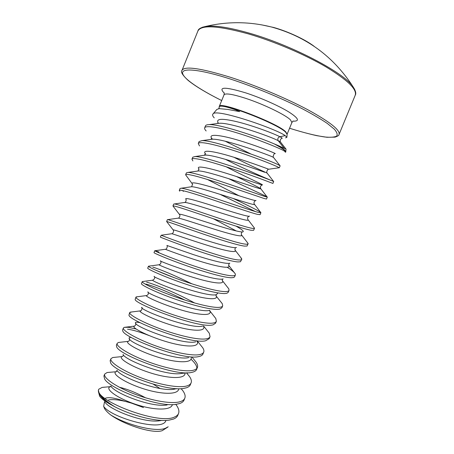<?xml version="1.0" encoding="UTF-8"?>
<svg xmlns="http://www.w3.org/2000/svg" width="454" height="454" viewBox="0 0 454 454"><rect width="100%" height="100%" fill="white"/><g stroke="black" fill="none" stroke-linecap="round" stroke-linejoin="round"><path stroke-width="0.68" d="M212.937 114.045L216.83 109.437L219.123 108.648L227.789 109.425L239.689 111.633L235.768 109.879C226.274 106.565 220.769 105.459 219.265 106.565L219.186 107.57M214.248 117.87C212.631 116.156 212.2 114.885 212.954 114.056C215.27 107.865 275.731 128.692 285.243 135.621L279.863 136.728C277.888 137.556 277.343 138.884 278.234 140.712L284.136 148.237L286.031 149.02L285.748 152.113L283.602 150.603C277.854 147.476 258.593 139.639 239.491 133.641C220.372 127.614 205.628 124.963 204.669 127.846C204.385 128.595 204.885 129.634 206.161 130.962M285.543 137.851L286.871 137.341L285.243 135.621M285.254 152.215L285.748 152.113M168.201 426.777L165.29 428.332C155.416 432.412 126.036 424.734 110.606 414.877C125.497 425.534 153.469 433.939 162.248 430.647L167.668 427.174M285.748 152.067L283.937 149.792C282.008 148.265 278.762 146.296 274.199 143.884C255.477 135.803 218.873 123.959 209.056 124.634C206.979 124.685 205.781 125.105 205.463 125.883L204.669 127.846M175.789 404.344L176.254 404.974C178.672 408.311 179.432 411.154 178.541 413.498L177.752 415.41C177.117 416.959 175.709 418.168 173.53 419.042L169.166 420.126C156.948 422.135 131.507 415.501 114.862 406.807L108.654 403.39C102.133 398.544 98.711 394.481 98.387 391.189L98.382 390.224L98.841 392.182C100.51 396.376 105.85 401.251 114.862 406.807M178.541 413.498C177.906 415.035 176.504 416.233 174.33 417.095C159.292 424.632 102.411 403.169 98.841 392.182M181.169 388.641L182.917 390.832C184.954 393.72 185.59 396.172 184.818 398.181L184.035 400.099C183.439 401.546 182.071 402.658 179.932 403.436L176.719 404.219C158.639 407.998 109.437 388.658 104.647 379.016L103.909 376.014L104.687 374.096L107.082 372.53L110.027 372.252M184.818 398.181C184.228 399.616 182.866 400.717 180.732 401.484C172.543 404.497 151.835 400.859 133.482 393.646C115.089 386.468 103.052 377.609 104.687 374.096M187.224 373.738L189.545 376.587C191.248 379.056 191.77 381.144 191.111 382.847L190.322 384.765C189.766 386.11 188.438 387.126 186.339 387.801L184.176 388.318C166.885 392.324 114.385 371.786 110.64 362.933L110.135 360.663L110.918 358.745L112.7 357.531L115.123 357.27M191.111 382.847C190.561 384.18 189.239 385.179 187.144 385.849C179.103 388.482 158.486 384.583 140.087 377.45C121.649 370.339 109.448 361.866 110.918 358.745M194.011 359.585L196.151 362.235C197.547 364.312 197.967 366.066 197.411 367.485L196.622 369.408C196.111 370.657 194.823 371.571 192.757 372.149L191.537 372.428C175.182 376.61 119.294 354.863 116.689 346.93L116.377 345.301L117.155 343.377L118.415 342.475L120.526 342.231M197.411 367.485C196.9 368.722 195.617 369.624 193.563 370.192C185.675 372.45 165.143 368.29 146.699 361.231C128.215 354.188 115.849 346.101 117.155 343.377M200.776 345.329L202.728 347.775C203.846 349.495 204.175 350.936 203.721 352.105L202.932 354.029C202.456 355.176 201.213 355.993 199.187 356.475L198.801 356.56C183.558 360.856 124.203 337.889 122.796 331.011L122.625 329.91L123.409 327.987L124.226 327.351L128.289 327.3L136.092 329.008M203.721 352.105C203.25 353.24 202.007 354.041 199.993 354.512C192.258 356.39 171.816 351.969 153.321 344.989C134.793 338.02 122.257 330.313 123.409 327.987M207.518 330.977L209.277 333.202L210.037 336.703L209.249 338.633L205.622 340.772C191.009 344.739 129.106 320.802 128.953 315.178L129.662 312.568L131.649 311.977M210.037 336.703C209.612 337.736 208.409 338.44 206.428 338.809C198.846 340.307 178.496 335.625 159.956 328.719C141.381 321.818 128.675 314.497 129.662 312.568M214.226 316.512L215.803 318.521L216.365 321.279L215.571 323.208L213.022 324.877L212.069 325.053C197.439 328.214 134.015 303.63 135.161 299.419L135.933 297.137L137.358 296.757M216.365 321.279C215.979 322.209 214.816 322.811 212.881 323.089C205.446 324.201 185.187 319.258 166.595 312.426C147.981 305.599 135.105 298.664 135.933 297.137M220.905 301.933L222.307 303.737L222.698 305.837L221.904 307.767L220.003 309.06L218.527 309.31C211.343 310.071 191.713 305.094 173.303 298.465C154.865 291.843 141.5 285.214 141.41 283.744L142.278 281.588L143.169 281.469M222.698 305.837C222.358 306.66 221.234 307.165 219.333 307.341C212.052 308.067 191.883 302.863 173.252 296.104C154.587 289.351 141.546 282.808 142.21 281.679M227.556 287.246L228.793 288.846L229.043 290.367L228.249 292.302L226.892 293.273L224.991 293.539C217.852 293.931 197.802 288.511 179.143 281.832C160.455 275.147 147.238 268.938 147.703 268.138L148.492 266.197L149.082 266.123M229.043 290.367C228.742 291.093 227.664 291.491 225.803 291.57C218.68 291.911 198.625 286.457 179.954 279.777C161.255 273.104 148.027 266.946 148.492 266.203L148.492 266.197M227.233 267.287C231.739 270.124 234.412 272.309 235.263 273.847L235.393 274.88L234.599 276.815L233.702 277.502L231.466 277.752C224.475 277.757 204.476 272.06 185.754 265.442C167.004 258.825 153.639 253.014 154.002 252.634L154.786 250.699L158.894 251.964M235.393 274.88C235.138 275.499 234.099 275.799 232.278 275.777C225.405 275.731 205.957 270.192 187.451 263.7C168.916 257.202 155.211 251.363 154.808 250.744L154.786 250.693M241.761 259.365L240.427 261.754L237.953 261.941C231.114 261.555 211.201 255.596 192.434 249.053C173.638 242.51 160.103 237.09 160.302 237.113L161.221 235.223C161.539 235.7 225.559 259.506 238.764 259.96C240.546 260.08 241.545 259.881 241.761 259.365L240.802 257.566M163.406 238.367L164.269 238.725M248.128 243.832L247.067 246.028L244.445 246.102C237.76 245.33 217.943 239.105 199.124 232.641C180.283 226.171 166.578 221.143 166.612 221.569L167.401 219.628L167.742 219.628C170.017 219.838 232.72 242.845 245.256 244.121C246.999 244.343 247.958 244.246 248.128 243.832L247.402 242.561M254.512 228.277L253.621 230.331L250.948 230.246C244.417 229.083 224.69 222.591 205.827 216.2C186.94 209.805 173.065 205.168 172.934 206.008L173.723 204.056L174.359 203.965C178.524 203.92 239.86 226.183 251.76 228.26C253.463 228.583 254.382 228.589 254.512 228.277L253.979 227.448M233.225 198.489C250.523 206.61 259.745 211.343 260.902 212.699L260.097 214.657L257.458 214.362C251.085 212.812 231.449 206.048 212.54 199.737C193.608 193.415 179.557 189.176 179.262 190.419L179.784 191.219M254.234 203.982L260.902 212.699L258.275 212.376C246.982 209.532 187.059 187.945 181.084 188.24L180.051 188.467L179.262 190.419M182.213 190.498L183.529 191.321M228.351 178.53C248.304 188.223 267.747 196.724 267.298 197.098L266.498 199.051L263.984 198.455L219.265 183.251C200.282 177.003 186.061 173.161 185.601 174.807L192.053 183.518M267.298 197.098L264.796 196.469C254.092 192.893 195.629 171.924 187.905 172.441L186.39 172.855L185.601 174.807M225.366 159.303C247.538 170.664 274.074 181.691 273.705 181.475L272.905 183.427L270.51 182.531C264.449 180.193 245.001 172.895 225.996 166.737C206.967 160.563 192.575 157.118 191.946 159.178L192.893 160.949M273.705 181.475L271.327 180.539C261.186 176.26 204.249 155.864 194.84 156.573L192.74 157.22L191.946 159.178M273.58 157.532L280.124 165.829L279.324 167.787L277.053 166.578C271.146 163.849 251.794 156.278 232.737 150.2C213.664 144.1 199.096 141.052 198.302 143.521L199.505 145.921M279.874 165.602L277.871 164.581C268.269 159.638 212.92 139.764 201.894 140.638L199.096 141.563L198.302 143.521M127.529 329.178C132.653 329.842 139.826 331.959 149.054 335.534M191.003 359.228C194.993 362.871 196.945 365.918 196.86 368.381M145.859 284.045C155.086 286.542 168.116 291.888 184.954 300.088M146.625 282.161C155.654 284.516 177.747 293.562 194.681 303.017M155.864 270.266L174.45 277.774M152.754 267.071C161.925 269.999 175.011 275.601 192.008 283.863M219.872 194.25L255.375 211.57M225.286 141.251L250.835 153.963M110.606 414.877C107.768 412.618 105.742 410.518 104.522 408.583L103.665 406.353L104.551 401.625M354.682 89.404L352.792 86.368C343.547 72.407 291.474 45.06 249.008 33.063C229.009 27.388 214.623 25.169 205.844 26.4L202.365 27.246M314.128 46.308C305.173 39.487 288.04 31.468 273.717 27.473L261.493 24.828M108.506 399.934C112.654 399.242 118.193 399.719 125.128 401.37L131.371 403.095L143.458 407.533M110.589 386.643L102.099 387.415L98.711 389.26L98.382 390.224M98.507 391.944L99.636 396.2C101.009 398.209 104.017 400.61 108.654 403.39M102.099 387.415L104.624 387.137M274.199 143.884L277.865 145.433L284.034 149.4L285.844 151.574M284.136 148.237L277.865 145.433M219.327 106.435C218.72 100.743 276.696 122.699 285.651 131.688L287.155 134.117L291.905 122.529L290.481 119.901C285.606 114.879 263.661 104.227 245.881 98.41C232.635 94.154 225.354 92.962 224.038 94.835L219.191 106.645M287.104 134.378L285.555 132.08C276.917 123.397 220.735 101.844 219.282 106.542M355.244 95.192C357.173 89.342 347.389 79.887 325.893 66.84C304.685 54.423 274 41.354 248.417 33.902C217.999 25.594 201.167 24.618 197.916 30.986C198.222 28.999 200.867 27.467 205.844 26.4C227.902 21.253 249.944 21.497 271.957 27.132C306.422 36.712 333.361 56.461 352.792 86.368C355.596 90.613 356.413 93.552 355.244 95.192L339.047 134.469C340.341 130.162 330.058 121.99 308.198 109.953C286.678 98.427 256.005 85.517 230.751 77.384C200.776 68.145 184.528 65.807 182.003 70.381C180.408 71.698 182.4 74.995 187.99 80.279C195.214 86.158 206.457 92.922 221.711 100.561C199.102 89.262 182.752 78.207 182.548 72.907C182.349 67.646 200.691 69.456 230.706 79.144C254.155 86.828 281.344 98.098 302.557 108.903C312.579 114.209 320.853 119.073 327.379 123.505L334.326 129.191C337.05 132.324 337.799 134.656 336.562 136.183C334.28 137.239 330.399 137.511 324.922 137.006C315.547 135.661 303.76 132.738 289.567 128.238M292.909 121.15C300.066 121.4 298.698 118.335 288.801 111.951C278.852 105.839 260.942 97.865 246.108 92.996C225.008 86.612 217.733 86.657 224.287 93.144M217.886 122.745L217.631 123.38L219.367 123.267C230.32 122.393 270.805 136.563 278.234 140.712L280.362 141.881C279.976 140.32 280.413 139.162 281.679 138.396C282.78 138.442 282.178 137.891 279.863 136.728C274.596 133.93 255.772 126.626 239.525 122.37C222.193 118.017 215.168 118.358 218.448 123.392M275.226 153.577L275.033 153.605C277.717 154.252 260.301 146.903 240.109 140.774C219.901 134.6 206.598 133.272 212.364 139.015M279.023 167.77L268.768 169.217C270.459 169.949 253.048 163.139 233.418 157.112C213.766 151.051 200.668 149.099 205.77 154.076M226.188 166.8C243.043 175.681 262.361 184.25 262.44 184.846C263.189 185.669 245.83 179.358 226.75 173.434C207.643 167.481 194.749 164.961 199.204 169.177M256.05 200.486C255.897 201.4 238.639 195.549 220.099 189.727C201.525 183.887 188.841 180.851 192.678 184.33M249.598 216.144C248.599 217.137 231.478 211.723 213.465 206.002C195.424 200.271 182.945 196.769 186.18 199.533M236.091 226.166C241.659 229.315 243.985 231.2 243.083 231.807C241.284 232.891 224.327 227.868 206.831 222.25C189.301 216.626 177.049 212.71 179.716 214.787C180.573 215.871 178.587 218.567 178.32 218.13L177.803 218.198M236.506 247.492C233.952 248.644 217.188 243.985 200.203 238.469C183.183 232.953 171.158 228.68 173.286 230.093C174.251 231.489 172.372 234.168 171.771 233.736L171.499 233.77M229.866 263.184C226.591 264.398 210.043 260.068 193.574 254.666L166.89 245.449C167.912 246.301 166.544 249.672 165.301 249.28L165.267 249.286M223.164 278.892C215.349 282.093 155.875 260.148 160.523 260.857C162.044 263.263 159.428 264.886 158.911 264.773L159.076 264.733M217.988 292.932L216.399 294.618C207.262 297.943 150.728 276.923 154.19 276.316M209.572 310.349C199.238 313.759 145.575 293.664 147.891 291.831M202.683 326.091C191.259 329.547 140.382 310.354 141.625 307.398C142.965 307.063 141.234 311.75 140.229 310.894L140.78 310.774M195.731 341.839C183.32 345.295 135.173 326.999 135.4 323.015C135.071 322.017 136.75 321.943 140.445 322.794M188.694 357.604C175.403 360.998 129.958 343.604 129.208 338.69C128.777 337.782 129.452 337.356 131.234 337.407M187.593 372.802L181.594 373.375C167.543 376.672 124.742 360.17 123.062 354.426M176.617 388.624L174.421 389.152C159.746 392.307 119.527 376.701 116.956 370.226M167.18 404.934C151.999 407.908 114.312 393.198 110.901 386.087M161.641 420.398L159.865 420.716C144.287 423.474 109.056 409.633 104.891 402M105.027 398.396C108.273 396.853 114.97 397.846 125.128 401.37M209.056 124.634L217.307 123.545M275.033 153.605C273.938 152.726 272.536 157.907 273.501 157.43C272.644 156.261 223.669 138.402 212.307 139.219L210.525 139.463M233.992 157.288C251.034 166.136 268.74 173.615 267.173 173.167C267.315 173.178 215.61 154.462 205.339 155.12L203.823 155.33M236.296 176.458C251.686 183.83 259.864 187.95 260.829 188.802C262.015 190.09 207.512 170.505 198.449 170.959L197.206 171.135M207.495 179.5L238.935 195.725M255.664 200.572C252.872 201.769 254.45 204.873 254.467 204.34C256.726 206.984 199.425 186.549 191.656 186.742L190.657 186.883M247.793 219.333L248.088 219.781C251.465 223.862 191.316 202.575 184.948 202.461L184.193 202.569M213.397 218.749L236.318 230.978M241.369 234.627L241.693 235.127C242.737 237.351 230.331 234.219 213.698 229.003C197.087 223.799 180.97 218.34 178.32 218.13L167.742 219.628M234.962 249.876L235.286 250.381C236.84 253.264 224.185 250.534 207.069 245.217C189.971 239.916 173.683 234.054 171.771 233.736L161.221 235.223M228.578 265.096L228.856 265.539C230.961 269.114 218.062 266.827 200.452 261.408C182.86 256.016 166.431 249.717 165.301 249.28L154.808 250.744M222.227 280.294L222.42 280.606C225.082 284.885 211.944 283.092 193.835 277.57C175.743 272.088 159.212 265.323 158.911 264.773L148.492 266.203M215.905 295.486L215.962 295.577C219.214 300.588 205.849 299.334 187.241 293.715C168.65 288.142 152.045 280.878 152.606 280.203L152.936 280.129M209.623 310.678C213.085 316.256 199.289 315.445 180.3 309.73C161.323 304.072 144.934 296.377 146.375 295.577L146.841 295.48M203.426 326C206.627 331.965 192.133 331.409 172.923 325.592C153.713 319.832 137.908 311.802 140.229 310.894L130.139 312.165M197.359 341.658C199.698 347.758 184.211 347.214 165.012 341.26C145.796 335.375 130.99 327.158 134.157 326.154L134.742 326.029M191.23 357.343C192.683 363.575 176.231 363.001 157.09 356.895C137.925 350.857 124.163 342.441 128.176 341.357L128.709 341.238M185.033 373.046C185.578 379.408 168.184 378.767 149.162 372.484C130.099 366.27 117.427 357.656 122.274 356.498L122.676 356.407M178.757 388.777C178.371 395.252 160.086 394.515 141.245 388.034C122.353 381.621 110.799 372.802 116.451 371.593L116.633 371.548M153.35 384.226L160.001 388.488M172.401 404.565C171.022 411.086 152.033 410.234 133.499 403.595C114.907 397.023 104.363 388.017 110.572 386.666M110.708 386.632L111.23 386.536M119.459 387.296C127.37 389.095 136.069 392.602 145.558 397.812M165.943 420.415C163.117 432.628 110.611 417.476 103.665 406.353M285.889 148.946L280.629 142.221M286.888 137.341L287.155 134.117M339.047 134.469C339.195 135.269 337.861 136.16 335.046 137.136L327.016 137.284L316.83 135.684C308.686 133.868 299.595 131.393 289.561 128.249M224.282 92.894L224.038 94.835M293.091 120.974L291.905 122.529M197.916 30.986L182.003 70.381M211.553 138.192L211.133 139.23L212.307 139.219L201.894 140.638M268.728 169.228C267.19 168.905 266.112 173.371 267.173 173.167L273.58 181.424M205.219 153.588L204.612 155.064L205.339 155.12L194.84 156.573M262.44 184.846C260.494 185.703 259.955 187.02 260.829 188.802L267.253 197.121M198.869 168.945L198.069 170.88L198.449 170.959L187.905 172.441M192.502 184.262L191.656 186.742L181.084 188.24M249.087 216.252C247.498 217.023 247.169 218.198 248.088 219.781L254.524 228.158M186.123 199.539C186.134 201.122 185.731 202.081 184.926 202.422L174.359 203.965M242.493 231.937C241.165 231.835 241.085 235.495 241.693 235.127L248.122 243.503M235.904 247.629C234.735 247.481 234.905 250.92 235.286 250.381L241.704 258.729M229.327 263.314C228.549 265.113 228.396 265.857 228.856 265.55L235.263 273.847M222.772 278.989C222.125 279.051 222.284 281.406 222.437 280.72L228.793 288.846M216.252 294.652L216.053 295.894L222.307 303.737M154.354 276.565C155.137 277.973 154.553 279.182 152.606 280.203L142.278 281.588M209.759 310.326L209.617 310.706M148.14 292.2C148.662 294.005 148.078 295.128 146.375 295.577L136.16 296.91M197.189 341.175L197.042 341.459M197.081 341.294L196.94 340.784M135.735 323.515C136.745 323.225 134.537 326.982 134.157 326.154L124.226 327.351M129.208 338.69C130.258 338.48 129.089 341.709 128.176 341.357L118.415 342.475M123.312 354.807C123.272 355.749 122.903 356.333 122.211 356.555L112.7 357.531M174.421 389.152L176.47 388.613M117.087 370.419L116.218 371.724L107.082 372.53M110.838 386.014L110.56 386.677M159.865 420.716L161.567 420.393M166.834 221.773L173.088 229.838M173.292 206.462L179.375 214.35M209.629 310.638L215.803 318.521M203.579 325.983L209.277 333.202M197.813 341.607L202.728 347.775M192.133 357.247L196.151 362.235M186.537 372.904L189.545 376.587M181.101 388.641L182.917 390.832M175.732 404.349L176.254 404.974M219.742 108.602L218.726 108.585L219.14 107.587"/></g></svg>

